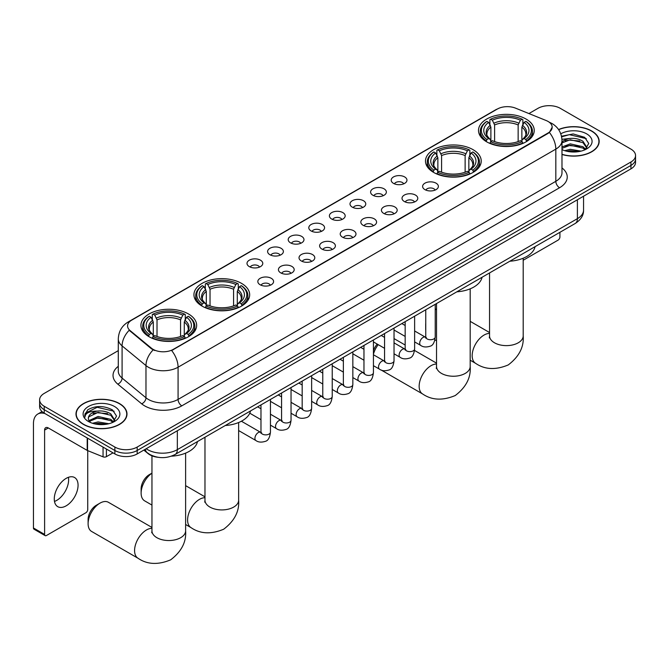 <?xml version="1.0" encoding="UTF-8"?>
<svg xmlns="http://www.w3.org/2000/svg" width="669" height="669" viewBox="0 0 669 669"><rect width="100%" height="100%" fill="white"/><g stroke="black" fill="none" stroke-linecap="round" stroke-linejoin="round"><path stroke-width="1" d="M473.067 149.672A27.864 16.089 0 0 0 442.694 146.185A27.864 16.089 0 0 0 425.492 161.053A27.864 16.089 0 0 0 433.654 172.426A27.864 16.089 0 0 0 464.027 175.914A27.864 16.089 0 0 0 481.228 161.053A27.864 16.089 0 0 0 473.067 149.672M241.509 283.363A27.864 16.089 0 0 0 211.136 279.876A27.864 16.089 0 0 0 193.935 294.736A27.864 16.089 0 0 0 202.097 306.118A27.864 16.089 0 0 0 232.469 309.605A27.864 16.089 0 0 0 249.671 294.736A27.864 16.089 0 0 0 241.509 283.363M188.491 313.97A27.864 16.089 0 0 0 158.118 310.483A27.864 16.089 0 0 0 140.916 325.351A27.864 16.089 0 0 0 149.078 336.724A27.864 16.089 0 0 0 179.451 340.212A27.864 16.089 0 0 0 196.653 325.351A27.864 16.089 0 0 0 188.491 313.97M526.085 119.065A27.864 16.089 0 0 0 495.712 115.578A27.864 16.089 0 0 0 478.511 130.438A27.864 16.089 0 0 0 486.672 141.82A27.864 16.089 0 0 0 517.045 145.307A27.864 16.089 0 0 0 534.247 130.438A27.864 16.089 0 0 0 526.085 119.065M393.497 183.373A7.886 4.558 180 0 1 391.934 182.085A7.886 4.558 180 0 1 394.543 176.432A7.886 4.558 180 0 1 404.653 176.934A7.886 4.558 180 0 1 406.217 182.085A7.886 4.558 180 0 1 393.497 183.373M403.691 183.85A4.733 2.735 0 0 0 402.42 182.52A4.733 2.735 0 0 0 397.762 181.826A4.733 2.735 0 0 0 394.459 183.85M372.901 195.264A7.886 4.558 180 0 1 371.337 193.977A7.886 4.558 180 0 1 373.946 188.323A7.886 4.558 180 0 1 384.056 188.825A7.886 4.558 180 0 1 385.62 193.977A7.886 4.558 180 0 1 372.901 195.264M383.094 195.741A4.733 2.735 0 0 0 381.823 194.411A4.733 2.735 0 0 0 377.165 193.717A4.733 2.735 0 0 0 373.862 195.741M352.304 207.156A7.886 4.558 180 0 1 350.74 205.868A7.886 4.558 180 0 1 353.349 200.215A7.886 4.558 180 0 1 363.459 200.717A7.886 4.558 180 0 1 365.023 205.868A7.886 4.558 180 0 1 352.304 207.156M362.498 207.633A4.733 2.735 0 0 0 361.227 206.303A4.733 2.735 0 0 0 356.569 205.609A4.733 2.735 0 0 0 353.265 207.633M331.707 219.056A7.886 4.558 180 0 1 330.143 217.768A7.886 4.558 180 0 1 332.752 212.106A7.886 4.558 180 0 1 342.863 212.608A7.886 4.558 180 0 1 344.426 217.768A7.886 4.558 180 0 1 331.707 219.056M341.901 219.524A4.733 2.735 0 0 0 340.63 218.194A4.733 2.735 0 0 0 335.972 217.5A4.733 2.735 0 0 0 332.669 219.524M311.11 230.947A7.886 4.558 180 0 1 309.546 229.659A7.886 4.558 180 0 1 312.155 223.998A7.886 4.558 180 0 1 322.266 224.508A7.886 4.558 180 0 1 323.829 229.659A7.886 4.558 180 0 1 311.11 230.947M321.304 231.415A4.733 2.735 0 0 0 320.033 230.086A4.733 2.735 0 0 0 315.367 229.392A4.733 2.735 0 0 0 312.072 231.415M290.513 242.839A7.886 4.558 180 0 1 288.949 241.551A7.886 4.558 180 0 1 291.559 235.889A7.886 4.558 180 0 1 301.669 236.4A7.886 4.558 180 0 1 303.233 241.551A7.886 4.558 180 0 1 290.513 242.839M300.707 243.307A4.733 2.735 0 0 0 299.436 241.977A4.733 2.735 0 0 0 294.77 241.283A4.733 2.735 0 0 0 291.475 243.307M269.916 254.73A7.886 4.558 180 0 1 268.353 253.442A7.886 4.558 180 0 1 270.962 247.781A7.886 4.558 180 0 1 281.064 248.291A7.886 4.558 180 0 1 282.636 253.442A7.886 4.558 180 0 1 269.916 254.73M280.11 255.198A4.733 2.735 0 0 0 278.839 253.869A4.733 2.735 0 0 0 274.173 253.175A4.733 2.735 0 0 0 270.878 255.198M249.32 266.622A7.886 4.558 180 0 1 247.747 265.334A7.886 4.558 180 0 1 250.365 259.672A7.886 4.558 180 0 1 260.467 260.182A7.886 4.558 180 0 1 262.039 265.334A7.886 4.558 180 0 1 249.32 266.622M259.513 267.09A4.733 2.735 0 0 0 258.242 265.76A4.733 2.735 0 0 0 253.576 265.066A4.733 2.735 0 0 0 250.273 267.09M424.915 189.62A7.886 4.558 180 0 1 423.352 188.332A7.886 4.558 180 0 1 425.961 182.679A7.886 4.558 180 0 1 436.071 183.181A7.886 4.558 180 0 1 437.635 188.332A7.886 4.558 180 0 1 424.915 189.62M435.109 190.096A4.733 2.735 0 0 0 433.838 188.767A4.733 2.735 0 0 0 429.18 188.073A4.733 2.735 0 0 0 425.877 190.096M404.319 201.511A7.886 4.558 180 0 1 402.755 200.223A7.886 4.558 180 0 1 405.364 194.57A7.886 4.558 180 0 1 415.474 195.072A7.886 4.558 180 0 1 417.038 200.223A7.886 4.558 180 0 1 404.319 201.511M414.512 201.988A4.733 2.735 0 0 0 413.241 200.658A4.733 2.735 0 0 0 408.583 199.964A4.733 2.735 0 0 0 405.28 201.988M383.722 213.403A7.886 4.558 180 0 1 382.158 212.115A7.886 4.558 180 0 1 384.767 206.462A7.886 4.558 180 0 1 394.877 206.964A7.886 4.558 180 0 1 396.441 212.115A7.886 4.558 180 0 1 383.722 213.403M393.916 213.879A4.733 2.735 0 0 0 392.644 212.55A4.733 2.735 0 0 0 387.978 211.856A4.733 2.735 0 0 0 384.683 213.879M363.125 225.302A7.886 4.558 180 0 1 361.561 224.006A7.886 4.558 180 0 1 364.17 218.353A7.886 4.558 180 0 1 374.28 218.855A7.886 4.558 180 0 1 375.844 224.006A7.886 4.558 180 0 1 363.125 225.302M373.319 225.771A4.733 2.735 0 0 0 372.048 224.441A4.733 2.735 0 0 0 367.381 223.747A4.733 2.735 0 0 0 364.087 225.771M342.528 237.194A7.886 4.558 180 0 1 340.964 235.906A7.886 4.558 180 0 1 343.573 230.245A7.886 4.558 180 0 1 353.684 230.755A7.886 4.558 180 0 1 355.247 235.906A7.886 4.558 180 0 1 342.528 237.194M352.722 237.662A4.733 2.735 0 0 0 351.451 236.333A4.733 2.735 0 0 0 346.785 235.639A4.733 2.735 0 0 0 343.49 237.662M321.931 249.085A7.886 4.558 180 0 1 320.367 247.798A7.886 4.558 180 0 1 322.976 242.136A7.886 4.558 180 0 1 333.078 242.646A7.886 4.558 180 0 1 334.651 247.798A7.886 4.558 180 0 1 321.931 249.085M332.125 249.554A4.733 2.735 0 0 0 330.854 248.224A4.733 2.735 0 0 0 326.188 247.53A4.733 2.735 0 0 0 322.893 249.554M301.334 260.977A7.886 4.558 180 0 1 299.762 259.689A7.886 4.558 180 0 1 302.38 254.028A7.886 4.558 180 0 1 312.482 254.538A7.886 4.558 180 0 1 314.054 259.689A7.886 4.558 180 0 1 301.334 260.977M311.52 261.445A4.733 2.735 0 0 0 310.257 260.116A4.733 2.735 0 0 0 305.591 259.421A4.733 2.735 0 0 0 302.288 261.445M280.729 272.868A7.886 4.558 180 0 1 279.165 271.581A7.886 4.558 180 0 1 281.783 265.919A7.886 4.558 180 0 1 291.885 266.429A7.886 4.558 180 0 1 293.448 271.581A7.886 4.558 180 0 1 280.729 272.868M290.923 273.337A4.733 2.735 0 0 0 289.66 272.007A4.733 2.735 0 0 0 284.994 271.313A4.733 2.735 0 0 0 281.691 273.337M260.132 284.76A7.886 4.558 180 0 1 258.569 283.472A7.886 4.558 180 0 1 261.186 277.811A7.886 4.558 180 0 1 271.288 278.321A7.886 4.558 180 0 1 272.852 283.472A7.886 4.558 180 0 1 260.132 284.76M270.326 285.228A4.733 2.735 0 0 0 269.055 283.899A4.733 2.735 0 0 0 264.397 283.204A4.733 2.735 0 0 0 261.094 285.228M546.121 120.512A14.2 8.195 180 0 1 548.02 121.424A14.2 8.195 180 0 1 552.176 127.219A14.2 8.195 180 0 1 548.02 133.014L173.246 349.394A14.2 8.195 180 0 1 151.579 348.298L130.146 330.62A14.2 8.195 180 0 1 127.578 325.92A14.2 8.195 180 0 1 131.734 320.125L497.326 109.047A14.2 8.195 180 0 1 515.506 108.135L546.121 120.512M158.043 457.295A15.772 9.107 180 0 1 148.058 453.565L143.835 450.086M561.985 154.48A25.497 14.726 0 0 0 599.173 141.393A25.497 14.726 0 0 0 591.705 130.982A25.497 14.726 0 0 0 558.556 129.535M119.525 403.591A25.497 14.726 0 0 0 91.728 400.397A25.497 14.726 0 0 0 75.99 414.002A25.497 14.726 0 0 0 83.458 424.414A25.497 14.726 0 0 0 111.246 427.608A25.497 14.726 0 0 0 126.993 414.002A25.497 14.726 0 0 0 119.525 403.591M552.176 127.219L549.391 132.445L548.02 133.44L171.649 350.531A18.406 10.629 60 0 1 178.079 367.206A21.032 12.142 180 0 1 148.334 367.206A21.032 12.142 180 0 1 145.976 365.583L122.093 345.89A21.032 12.142 180 0 1 118.288 338.924L118.288 371.128A21.032 12.142 0 0 0 122.093 378.085L145.976 397.787A21.032 12.142 0 0 0 148.334 399.41A21.032 12.142 0 0 0 178.079 399.41L555.83 181.316A21.032 12.142 0 0 0 561.985 172.727L561.985 140.532A21.032 12.142 180 0 1 555.83 149.12A18.406 10.629 -120 0 0 549.391 132.445M118.288 350.64L44.229 393.397A15.772 9.107 0 0 0 39.613 399.836L39.613 406.702A15.772 9.107 0 0 0 44.229 413.141L114.876 453.933L114.876 450.496A15.772 9.107 0 0 0 137.178 450.496L630.934 165.435A15.772 9.107 0 0 0 635.55 158.988A15.772 9.107 0 0 1 630.934 165.435L137.178 450.496A15.772 9.107 0 0 1 114.876 450.496L44.229 409.712L114.876 450.496L114.876 447.059A15.772 9.107 0 0 0 137.178 447.059L630.934 161.998A15.772 9.107 0 0 0 635.55 155.559A15.772 9.107 0 0 0 630.934 149.12L560.288 108.336A15.772 9.107 0 0 0 537.976 108.336L528.928 113.554M39.613 403.273A15.772 9.107 0 0 0 44.229 409.712A15.772 9.107 0 0 1 39.613 403.273M154.765 350.531L151.579 348.917L129.184 330.277A18.406 12.31 129.5 0 0 122.093 345.89L122.093 378.085A5.26 3.521 -50.5 0 1 117.786 384.123A26.292 15.178 180 0 1 118.288 366.311M39.613 399.836A15.772 9.107 0 0 0 44.229 406.275L114.876 447.059M114.876 453.933A15.772 9.107 0 0 0 137.178 453.933L630.934 168.864A15.772 9.107 0 0 0 635.55 162.425L635.55 155.559M561.985 154.305A25.238 14.567 0 0 0 598.914 141.393A25.238 14.567 0 0 0 591.521 131.091A25.238 14.567 0 0 0 558.657 129.677M564.695 150.667L570.272 149.304L581.077 151.119M566.877 151.261L570.272 150.667L578.81 151.595M561.985 146.979L570.272 143.852L582.967 146.728L585.676 149.304M561.985 148.342L570.272 145.215L582.967 148.092L584.965 149.781M561.952 139.311L569.536 138.483A13.146 7.593 0 0 0 561.985 142.204M569.536 138.483C574.579 137.948 579.061 138.884 582.967 141.276L586.822 147.331L586.721 148.326M561.985 142.89L570.272 139.762L582.967 142.639L586.772 148.008M561.985 149.212L562.738 149.931M561.985 149.597A18.406 10.629 0 0 0 586.688 148.903A18.406 10.629 0 0 0 586.688 133.875A18.406 10.629 0 0 0 560.781 133.808M585.183 149.68L588.728 143.459L584.689 137.337L573.182 133.934L561.5 136.242M561.626 136.827L569.336 134.678L586.312 138.634M565.272 140.883L569.336 140.13L579.739 141.008M565.272 146.335L569.336 145.583L579.739 146.461M567.228 151.345L578.61 151.629M523.2 260.258L558.055 240.138A2.626 1.522 120 0 0 559.92 236.918L559.92 232.31M83.642 424.305A25.238 14.567 0 0 0 111.146 427.466A25.238 14.567 0 0 0 126.725 414.002A25.238 14.567 0 0 0 119.333 403.7A25.238 14.567 0 0 0 91.829 400.539A25.238 14.567 0 0 0 76.249 414.002A25.238 14.567 0 0 0 83.642 424.305M92.514 423.276L98.084 421.913L108.888 423.728M94.697 423.878L98.084 423.276L106.622 424.205M88.969 420.609L98.084 416.461L110.786 419.338L113.487 421.913M89.42 421.353L98.084 417.824L110.786 420.701L112.785 422.39M113.002 422.29L116.54 416.068L112.501 409.946C103.854 405.481 95.608 405.431 87.756 409.796L84.729 415.349L85.013 417.13C85.189 413.133 89.295 411.117 97.356 411.092A13.146 7.593 0 0 0 88.341 418.292A13.146 7.593 0 0 0 88.985 420.634L90.549 422.549M97.356 411.092C102.399 410.565 106.873 411.494 110.786 413.885L114.633 419.94L114.541 420.943M88.35 418.443L88.793 416.829L98.084 412.372L110.786 415.248L114.591 420.625M114.499 406.493A18.406 10.629 0 0 0 88.475 406.493A18.406 10.629 0 0 0 88.475 421.512A18.406 10.629 0 0 0 114.499 421.512A18.406 10.629 0 0 0 114.499 406.493M84.729 415.349L85.297 413.225L97.156 407.296L114.131 411.251M93.083 413.501L97.156 412.748L107.558 413.626M93.083 418.953L97.156 418.2L107.558 419.078M95.048 423.954L106.43 424.238M425.76 327.367A16.825 9.717 120 0 0 425.693 328.83L425.693 324.54A11.565 6.682 -60 0 1 425.76 323.319M436.531 308.894A16.825 9.717 120 0 0 435.226 309.864M425.693 328.83A16.825 9.717 120 0 0 425.76 330.218M435.226 309.588L436.531 308.835L435.226 309.588M486.171 141.519L486.915 139.528A25.029 14.45 0 0 1 486.915 121.357L488.638 122.352A22.612 13.054 0 0 0 488.638 138.533L490.335 139.503L490.887 141.535M490.887 140.699L490.887 127.11L488.638 122.352M489.892 124.501L489.892 119.634L490.636 119.207A25.029 14.45 0 0 1 522.121 119.207L520.398 120.203A22.612 13.054 0 0 0 492.359 120.203L494.608 124.961L494.608 141.585M518.149 141.585L518.149 124.961L520.398 120.203M509.853 261.219A28.918 16.7 0 0 0 535.083 246.644M489.892 142.965A26.083 15.061 0 0 0 522.865 142.965L522.121 141.677A25.029 14.45 0 0 1 490.636 141.677L489.892 143.417M522.865 143.417L522.865 142.965M486.915 121.357L486.171 121.783A26.083 15.061 0 0 0 480.3 131.3A26.083 15.061 0 0 0 486.171 140.816M522.121 119.207L522.865 119.634L522.865 124.501M490.636 141.677L492.359 140.682A22.612 13.054 0 0 0 520.398 140.682L522.121 141.677M488.638 138.533L486.915 139.528M492.359 120.203L490.636 119.207M490.335 125.279A20.221 11.674 0 0 0 490.335 139.503L490.436 139.562C487.559 136.785 486.388 134.904 486.923 133.909A19.451 11.231 0 0 1 490.887 127.11M526.587 140.816A26.083 15.061 0 0 0 532.457 131.3A26.083 15.061 0 0 0 526.587 121.783L525.834 121.357A25.029 14.45 0 0 1 525.834 139.528L526.587 141.519M525.834 139.528L524.111 138.533A22.612 13.054 0 0 0 524.111 122.352L525.834 121.357M524.111 122.352L521.87 127.11L521.87 140.699L522.414 139.503L524.111 138.533M521.87 127.11A19.451 11.231 0 0 1 525.834 133.909C526.361 134.904 525.19 136.794 522.322 139.562L522.414 139.503A20.221 11.674 0 0 0 522.414 125.279M521.87 141.535L521.87 140.699M373.436 350.748A11.565 6.682 -60 0 1 377.207 344.075M378.202 344.652A16.825 9.717 120 0 0 373.436 354.194M433.152 172.134L433.897 170.143A25.029 14.45 0 0 1 433.897 151.963L435.619 152.958A22.612 13.054 0 0 0 435.619 169.148L437.317 170.11L437.869 172.142M437.869 171.314L437.869 157.717L435.619 152.958M436.874 155.108L436.874 150.241L437.618 149.814A25.029 14.45 0 0 1 469.103 149.814L467.38 150.809A22.612 13.054 0 0 0 439.341 150.809L441.59 155.576L441.59 172.201M465.131 172.201L465.131 155.576L467.38 150.809M456.835 291.826A28.918 16.7 0 0 0 482.065 277.259M436.874 173.58A26.083 15.061 0 0 0 469.847 173.58L469.103 172.284A25.029 14.45 0 0 1 437.618 172.284L436.874 174.024M469.847 174.024L469.847 173.58M433.897 151.963L433.152 152.39A26.083 15.061 0 0 0 427.282 161.915A26.083 15.061 0 0 0 433.152 171.431M469.103 149.814L469.847 150.241L469.847 155.108M437.618 172.284L439.341 171.289A22.612 13.054 0 0 0 467.38 171.289L469.103 172.284M435.619 169.148L433.897 170.143M439.341 150.809L437.618 149.814M437.317 155.885A20.221 11.674 0 0 0 437.317 170.11L437.417 170.177C434.541 167.401 433.37 165.511 433.905 164.515A19.451 11.231 0 0 1 437.869 157.717M473.568 171.431A26.083 15.061 0 0 0 479.439 161.915A26.083 15.061 0 0 0 473.568 152.39L472.816 151.963A25.029 14.45 0 0 1 472.816 170.143L473.568 172.134M472.816 170.143L471.093 169.148A22.612 13.054 0 0 0 471.093 152.958L472.816 151.963M471.093 152.958L468.852 157.717L468.852 171.314L469.395 170.11L471.093 169.148M468.852 157.717A19.451 11.231 0 0 1 472.816 164.515C473.343 165.519 472.172 167.401 469.304 170.177L469.395 170.11A20.221 11.674 0 0 0 469.395 155.885M468.852 172.142L468.852 171.314M151.955 473.192A16.825 9.717 120 0 0 141.126 493.128L141.126 488.838A11.565 6.682 -60 0 1 149.304 474.664L151.955 473.134L149.304 474.664M141.126 493.128A16.825 9.717 120 0 0 144.604 500.83L151.955 505.078M201.595 305.817L202.347 303.826A25.029 14.45 0 0 1 202.347 285.655L204.062 286.641A22.612 13.054 0 0 0 204.062 302.831L205.768 303.801L206.311 305.825M206.311 304.997L206.311 291.408L204.062 286.641M205.316 288.799L205.316 283.932L206.06 283.505A25.029 14.45 0 0 1 237.545 283.505L235.823 284.501A22.612 13.054 0 0 0 207.783 284.501L210.033 289.259L210.033 305.884M233.573 305.884L233.573 289.259L235.823 284.501M225.277 425.517A28.918 16.7 0 0 0 250.515 410.942M205.316 307.263A26.083 15.061 0 0 0 238.289 307.263L237.545 305.976A25.029 14.45 0 0 1 206.06 305.976L205.316 307.707M238.289 307.707L238.289 307.263M202.347 285.655L201.595 286.081A26.083 15.061 0 0 0 195.724 295.598A26.083 15.061 0 0 0 201.595 305.114M237.545 283.505L238.289 283.932L238.289 288.799M206.06 305.976L207.783 304.98A22.612 13.054 0 0 0 235.823 304.98L237.545 305.976M204.062 302.831L202.347 303.826M207.783 284.501L206.06 283.505M205.768 289.577A20.221 11.674 0 0 0 205.768 303.801L205.86 303.86C202.983 301.083 201.812 299.202 202.347 298.207A19.451 11.231 0 0 1 206.311 291.408M242.011 305.114A26.083 15.061 0 0 0 247.881 295.598A26.083 15.061 0 0 0 242.011 286.081L241.258 285.655A25.029 14.45 0 0 1 241.258 303.826L242.011 305.817M241.258 303.826L239.544 302.831A22.612 13.054 0 0 0 239.544 286.641L241.258 285.655M239.544 286.641L237.294 291.408L237.294 304.997L237.838 303.801L239.544 302.831M237.294 291.408A19.451 11.231 0 0 1 241.258 298.207C241.785 299.202 240.614 301.092 237.746 303.86L237.838 303.801A20.221 11.674 0 0 0 237.838 289.577M237.294 305.825L237.294 304.997M88.107 523.735L88.107 519.445A11.565 6.682 -60 0 1 96.286 505.279L99.999 503.13A16.825 9.717 120 0 0 88.107 523.735A16.825 9.717 120 0 0 91.586 531.437L138.065 558.272A16.825 9.717 -60 0 1 135.481 544.792A16.825 9.717 -60 0 1 146.478 529.965A16.825 9.717 -60 0 1 151.955 528.343M148.577 336.432L149.329 334.433A25.029 14.45 0 0 1 149.329 316.261L151.043 317.257A22.612 13.054 0 0 0 151.043 333.446L152.749 334.408L153.293 336.44M153.293 335.612L153.293 322.015L151.043 317.257M152.298 319.406L152.298 314.539L153.042 314.112A25.029 14.45 0 0 1 184.527 314.112L182.804 315.107A22.612 13.054 0 0 0 154.765 315.107L157.014 319.874L157.014 336.49M180.555 336.49L180.555 319.874L182.804 315.107M171.356 456.174A28.918 16.7 0 0 0 197.497 441.557M152.298 337.87A26.083 15.061 0 0 0 185.271 337.87L184.527 336.582A25.029 14.45 0 0 1 153.042 336.582L152.298 338.322M185.271 338.322L185.271 337.87M149.329 316.261L148.577 316.688A26.083 15.061 0 0 0 142.706 326.204A26.083 15.061 0 0 0 148.577 335.729M184.527 314.112L185.271 314.539L185.271 319.406M153.042 336.582L154.765 335.587A22.612 13.054 0 0 0 182.804 335.587L184.527 336.582M151.043 333.446L149.329 334.433M154.765 315.107L153.042 314.112M152.749 320.183A20.221 11.674 0 0 0 152.749 334.408L152.841 334.475C149.965 331.69 148.794 329.809 149.329 328.814A19.451 11.231 0 0 1 153.293 322.015M188.993 335.729A26.083 15.061 0 0 0 194.863 326.204A26.083 15.061 0 0 0 188.993 316.688L188.24 316.261A25.029 14.45 0 0 1 188.24 334.433L188.993 336.432M188.24 334.433L186.526 333.446A22.612 13.054 0 0 0 186.526 317.257L188.24 316.261M186.526 317.257L184.276 322.015L184.276 335.612L184.82 334.408L186.526 333.446M184.276 322.015A19.451 11.231 0 0 1 188.24 328.814C188.767 329.817 187.596 331.699 184.728 334.475L184.82 334.408A20.221 11.674 0 0 0 184.82 320.183M184.276 336.44L184.276 335.612M151.955 527.44L108.411 502.294A16.825 9.717 120 0 0 99.999 503.13L96.286 505.279M68.414 477.306A16.825 9.717 -60 0 1 56.731 500.387A16.825 9.717 -60 0 1 54.482 501.432M66.164 505.831A16.825 9.717 120 0 0 77.161 491.004A16.825 9.717 120 0 0 74.585 477.524A16.825 9.717 120 0 0 66.164 478.36A16.825 9.717 120 0 0 55.176 493.187A16.825 9.717 120 0 0 57.751 506.667A16.825 9.717 120 0 0 66.164 505.831M106.413 449.05L106.413 456.668L113.011 452.854M45.015 413.601A21.032 12.142 -120 0 0 37.807 414.036A21.032 12.142 -120 0 0 33.45 423.661L33.45 527.983L44.606 534.431L44.606 430.1A5.26 3.036 60 0 1 45.693 427.692A5.26 3.036 60 0 1 48.319 427.959L87.196 450.404L87.196 437.952M44.606 534.431A2.626 1.522 120 0 0 45.149 535.626L33.994 529.187A2.626 1.522 -60 0 1 33.45 527.983M45.149 535.626A2.626 1.522 120 0 0 46.462 535.501L85.875 512.747A2.626 1.522 120 0 0 87.731 509.527L87.731 450.647M106.413 456.668A2.626 1.522 180 0 1 103.051 456.835L87.547 450.572A2.626 1.522 180 0 1 87.196 450.404M130.146 330.62L130.146 331.247M151.579 348.298L151.579 348.917M173.246 349.394L173.246 349.812M548.02 133.014L548.02 133.44M181.801 405.849A5.26 3.036 60 0 1 178.079 399.41L178.079 367.206L555.83 149.12L555.83 181.316A5.26 3.036 60 0 0 559.543 187.755L181.801 405.849A26.292 15.178 180 0 1 144.621 405.849A26.292 15.178 180 0 1 141.669 403.817L117.786 384.123M561.985 140.532C561.634 132.972 558.306 127.294 552.017 123.522L549.358 122.226A18.406 8.622 112 0 0 549.115 122.134M130.171 321.195A18.406 10.629 -120 0 0 128.264 321.914C121.967 325.694 118.647 331.364 118.288 338.924M128.264 321.914L495.779 109.733A18.406 10.629 60 0 1 497.176 109.139M153.151 349.895A18.406 12.31 129.5 0 0 145.976 365.583L145.976 397.787A5.26 3.521 -50.5 0 1 141.669 403.817M561.985 167.919A26.292 15.178 180 0 1 559.543 187.755M137.178 447.059L137.178 453.933M630.934 161.998L630.934 168.864M44.229 406.275L44.229 413.141M146.177 448.732A21.032 12.142 0 0 0 147.59 449.635A21.032 12.142 0 0 0 177.335 449.635L577.389 218.663A21.032 12.142 0 0 0 583.552 210.083C583.702 215.301 580.926 219.767 575.215 223.479L175.161 454.452A10.52 6.071 60 0 0 177.335 449.635L177.335 430.744M577.389 199.78L577.389 218.663A10.52 6.071 60 0 1 575.215 223.479M145.324 449.225A10.52 7.033 129.5 0 0 147.163 452.645L143.969 450.011M523.2 258.217L523.2 335.913A16.825 9.717 180 0 1 518.274 342.779A16.825 9.717 180 0 1 494.483 342.779A16.825 9.717 180 0 1 489.549 335.913L489.332 337.895M523.2 335.913C524.07 346.977 519.094 356.652 508.256 364.931C495.679 370.174 484.808 369.648 475.659 363.367A16.825 9.717 -60 0 1 473.075 349.879A16.825 9.717 -60 0 1 484.072 335.052A16.825 9.717 -60 0 1 489.549 333.438M518.149 124.961A19.451 11.231 0 0 0 494.608 124.961M518.701 123.129A20.221 11.674 0 0 0 494.056 123.129M470.182 288.832L470.182 366.52A16.825 9.717 180 0 1 465.256 373.394A16.825 9.717 180 0 1 441.465 373.394A16.825 9.717 180 0 1 436.531 366.52L436.313 368.51M470.182 366.52C471.051 377.592 466.076 387.259 455.238 395.538C442.661 400.781 431.789 400.263 422.641 393.974A16.825 9.717 -60 0 1 420.057 380.494A16.825 9.717 -60 0 1 431.053 365.667A16.825 9.717 -60 0 1 436.531 364.045M465.131 155.576A19.451 11.231 0 0 0 441.59 155.576M465.683 153.736A20.221 11.674 0 0 0 441.038 153.736M238.632 422.515L238.632 500.211A16.825 9.717 180 0 1 233.698 507.077A16.825 9.717 180 0 1 209.907 507.077A16.825 9.717 180 0 1 204.973 500.211L204.756 502.193M238.632 500.211C239.502 511.275 234.518 520.95 223.68 529.221C211.103 534.472 200.232 533.946 191.083 527.665A16.825 9.717 -60 0 1 188.499 514.177A16.825 9.717 -60 0 1 199.496 499.35A16.825 9.717 -60 0 1 204.973 497.736M233.573 289.259A19.451 11.231 0 0 0 210.033 289.259M234.125 287.427A20.221 11.674 0 0 0 209.481 287.427M185.614 453.13L185.614 530.818A16.825 9.717 180 0 1 180.68 537.692A16.825 9.717 180 0 1 156.889 537.692A16.825 9.717 180 0 1 151.955 530.818L151.738 532.808M180.555 319.874A19.451 11.231 0 0 0 157.014 319.874M181.107 318.034A20.221 11.674 0 0 0 156.462 318.034M435.226 304.303L435.226 337.009A4.733 2.735 180 0 1 433.621 339.058A4.733 2.735 180 0 1 427.148 338.94A4.733 2.735 180 0 1 425.76 337.009L425.609 338.029L426.036 337.678M435.226 337.009C434.574 342.503 432.876 345.572 430.117 346.216C426.212 347.428 423.067 347.152 420.692 345.396A4.733 2.735 -60 0 1 419.965 341.608A4.733 2.735 -60 0 1 423.059 337.435A4.733 2.735 -60 0 1 423.268 337.327A4.733 2.735 -60 0 1 425.425 337.201L426.387 337.586M414.629 316.194L414.629 348.9A4.733 2.735 180 0 1 413.024 350.949A4.733 2.735 180 0 1 406.551 350.832A4.733 2.735 180 0 1 405.163 348.9L405.013 349.92L405.431 349.569M414.629 348.9C413.977 354.394 412.28 357.463 409.52 358.107C405.615 359.32 402.47 359.044 400.095 357.288A4.733 2.735 -60 0 1 399.368 353.5A4.733 2.735 -60 0 1 402.462 349.327A4.733 2.735 -60 0 1 402.671 349.218A4.733 2.735 -60 0 1 404.829 349.093L405.79 349.477M394.033 328.086L394.033 360.792A4.733 2.735 180 0 1 392.427 362.841A4.733 2.735 180 0 1 385.954 362.723A4.733 2.735 180 0 1 384.566 360.792L384.416 361.812L384.834 361.461M394.033 360.792C393.38 366.286 391.683 369.355 388.923 369.999C385.018 371.211 381.874 370.935 379.499 369.179A4.733 2.735 -60 0 1 378.771 365.391A4.733 2.735 -60 0 1 381.865 361.218A4.733 2.735 -60 0 1 382.074 361.109A4.733 2.735 -60 0 1 384.232 360.984L385.185 361.369M373.436 339.977L373.436 372.683A4.733 2.735 180 0 1 371.83 374.732A4.733 2.735 180 0 1 365.358 374.615A4.733 2.735 180 0 1 363.969 372.683L363.819 373.703L364.237 373.352M373.436 372.683C372.784 378.177 371.086 381.246 368.326 381.89C364.421 383.103 361.277 382.827 358.902 381.071A4.733 2.735 -60 0 1 358.174 377.283A4.733 2.735 -60 0 1 361.268 373.11A4.733 2.735 -60 0 1 361.477 373.001A4.733 2.735 -60 0 1 363.627 372.876L364.588 373.26M352.839 351.869L352.839 384.575A4.733 2.735 180 0 1 351.233 386.623A4.733 2.735 180 0 1 344.761 386.506A4.733 2.735 180 0 1 343.373 384.575L343.222 385.595L343.64 385.244M352.839 384.575C352.187 390.069 350.481 393.138 347.729 393.782C343.824 394.994 340.68 394.718 338.305 392.971A4.733 2.735 -60 0 1 337.577 389.174A4.733 2.735 -60 0 1 340.663 385.001A4.733 2.735 -60 0 1 340.881 384.892A4.733 2.735 -60 0 1 343.03 384.767L343.991 385.152M332.234 363.76L332.234 396.466A4.733 2.735 180 0 1 330.637 398.515A4.733 2.735 180 0 1 324.156 398.398A4.733 2.735 180 0 1 322.776 396.466L322.625 397.486L323.043 397.135M332.234 396.466C331.59 401.96 329.884 405.029 327.133 405.673C323.227 406.886 320.083 406.61 317.7 404.862A4.733 2.735 -60 0 1 316.981 401.066A4.733 2.735 -60 0 1 320.066 396.893A4.733 2.735 -60 0 1 320.275 396.784A4.733 2.735 -60 0 1 322.433 396.658L323.395 397.043M311.637 375.652L311.637 408.358A4.733 2.735 180 0 1 310.04 410.406A4.733 2.735 180 0 1 303.559 410.289A4.733 2.735 180 0 1 302.179 408.358L302.02 409.378L302.447 409.035M311.637 408.358C310.993 413.852 309.287 416.921 306.536 417.565C302.622 418.777 299.486 418.501 297.103 416.754A4.733 2.735 -60 0 1 296.384 412.957A4.733 2.735 -60 0 1 299.469 408.792A4.733 2.735 -60 0 1 299.679 408.675A4.733 2.735 -60 0 1 301.836 408.55L302.798 408.935M291.04 387.543L291.04 420.249A4.733 2.735 180 0 1 289.443 422.298A4.733 2.735 180 0 1 282.962 422.181A4.733 2.735 180 0 1 281.574 420.249L281.423 421.269L281.85 420.926M291.04 420.249C290.396 425.743 288.69 428.812 285.939 429.456C282.025 430.669 278.889 430.393 276.506 428.645A4.733 2.735 -60 0 1 275.779 424.848A4.733 2.735 -60 0 1 278.873 420.684A4.733 2.735 -60 0 1 279.082 420.567A4.733 2.735 -60 0 1 281.239 420.45L282.201 420.826M270.443 399.435L270.443 432.141A4.733 2.735 180 0 1 268.846 434.189A4.733 2.735 180 0 1 262.365 434.072A4.733 2.735 180 0 1 260.977 432.141L260.826 433.161L261.253 432.818M270.443 432.141C269.799 437.635 268.093 440.704 265.342 441.348C261.428 442.56 258.284 442.293 255.909 440.536A4.733 2.735 -60 0 1 255.182 436.74A4.733 2.735 -60 0 1 258.276 432.575A4.733 2.735 -60 0 1 258.485 432.458A4.733 2.735 -60 0 1 260.642 432.341L261.604 432.718M44.606 430.1L48.319 427.959M87.547 438.153L87.547 450.572M103.051 456.835L103.051 447.101M495.779 109.733L499.158 108.161M175.161 454.452C166.698 458.7 158.235 458.7 149.772 454.452L147.163 452.645M583.552 210.083L583.552 196.218M598.914 143.501L598.914 141.393M126.725 416.11L126.725 414.002M76.249 416.11L76.249 414.002M475.659 363.367L470.182 360.206M436.531 340.78L434.925 339.852M480.3 136.108L480.3 131.3M532.457 136.108L532.457 131.3M489.549 332.526L470.182 321.346M489.549 272.935L489.549 335.913M422.641 393.974L380.996 369.932M427.282 166.723L427.282 161.915M479.439 166.723L479.439 161.915M436.531 363.142L414.546 350.447M405.163 345.028L394.033 338.598M436.531 303.55L436.531 366.52M191.083 527.665L185.614 524.504M195.724 300.406L195.724 295.598M247.881 300.406L247.881 295.598M204.973 496.824L185.614 485.644M204.973 437.233L204.973 500.211M185.614 530.818C186.475 541.89 181.5 551.557 170.662 559.836C158.085 565.079 147.213 564.561 138.065 558.272M142.706 331.021L142.706 326.204M194.863 331.021L194.863 326.204M151.955 455.815L151.955 530.818M420.692 345.396L414.629 341.901M405.163 336.432L394.033 330.009M425.76 309.764L425.76 337.009M425.425 337.201L414.629 330.971M405.163 325.502L401.835 323.579M400.095 357.288L394.033 353.792M384.566 348.323L373.436 341.901M405.163 321.655L405.163 348.9M404.829 349.093L394.033 342.863M384.566 337.393L381.238 335.47M379.499 369.179L373.436 365.684M363.969 360.215L352.839 353.792M384.566 333.547L384.566 360.792M384.232 360.984L373.436 354.754M363.969 349.293L360.633 347.362M358.902 381.071L352.839 377.575M343.373 372.106L332.234 365.684M363.969 345.438L363.969 372.683M363.627 372.876L352.839 366.645M343.373 361.185L340.036 359.261M338.305 392.971L332.234 389.467M322.776 383.998L311.637 377.575M343.373 357.33L343.373 384.575M343.03 384.767L332.234 378.537M322.776 373.076L319.439 371.153M317.7 404.862L311.637 401.358M302.179 395.897L291.04 389.467M322.776 369.229L322.776 396.466M322.433 396.658L311.637 390.428M302.179 384.968L298.842 383.044M297.103 416.754L291.04 413.25M281.574 407.789L270.443 401.358M302.179 381.121L302.179 408.358M301.836 408.55L291.04 402.32M281.574 396.859L278.245 394.936M276.506 428.645L270.443 425.141M260.977 419.68L249.763 413.199M281.574 393.012L281.574 420.249M281.239 420.45L270.443 414.211M260.977 408.751L257.649 406.827M255.909 440.536L238.632 430.56M260.977 404.904L260.977 432.141M260.642 432.341L241.392 421.219M37.807 414.036L42.063 411.577"/></g></svg>
